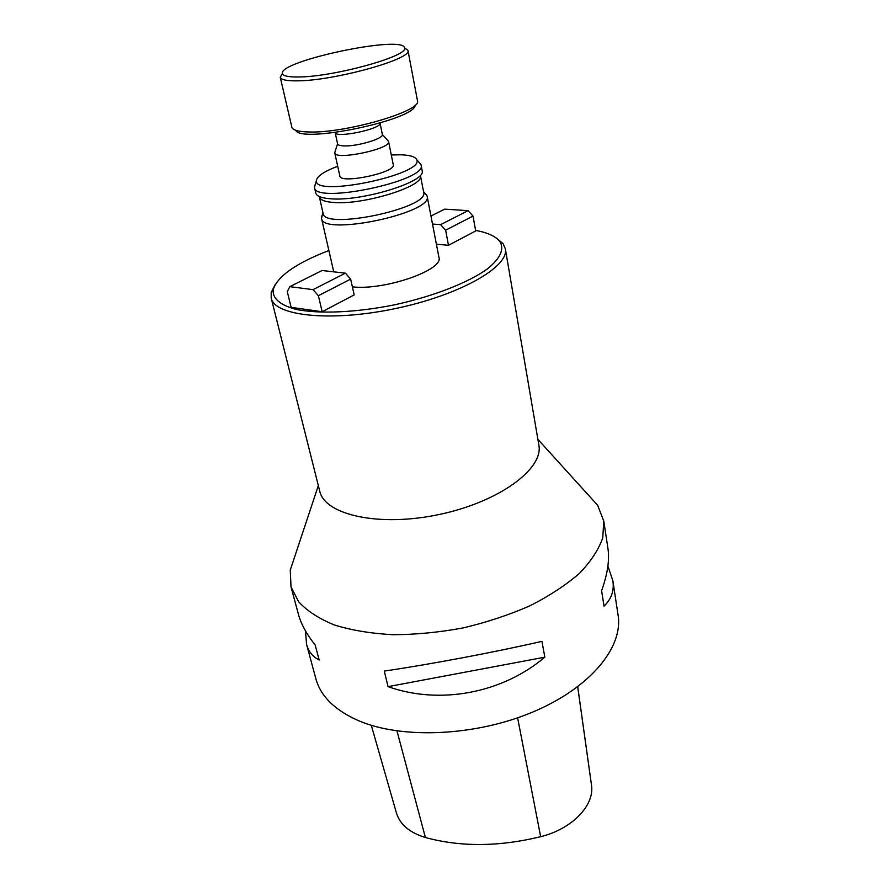 <?xml version="1.0" encoding="UTF-8"?>
<svg xmlns="http://www.w3.org/2000/svg" width="889" height="889" viewBox="0 0 889 889"><rect width="100%" height="100%" fill="white"/><g stroke="black" fill="none" stroke-linecap="round" stroke-linejoin="round"><path stroke-width="1.33" d="M322.162 311.739L354.178 294.892L350.655 279.102L318.384 295.715L322.162 311.739L291.125 307.327L287.28 291.625L289.803 286.669L313.061 289.636L345.399 273.156L350.655 279.102M352.377 286.847C384.326 290.703 444.089 269.934 438.933 257.343L427.12 196.136C433.899 213.016 322.14 236.563 321.529 218.383L322.351 214.716M475.593 230.384C487.761 232.64 495.884 236.396 499.962 241.641C504.496 249.276 500.351 258.332 487.539 268.811C468.436 282.602 433.554 296.315 394.872 304.749C356.067 312.639 318.618 314.173 295.581 309.261C279.624 304.838 272.178 298.226 273.245 289.425C277.768 276.023 296.315 263.066 328.886 250.542M448.478 245.275L475.693 230.951L473.026 216.083L445.633 230.184L448.478 245.275L436.399 244.208M388.582 141.54L393.26 164.754C396.405 172.522 340.109 184.39 339.842 176.011L334.764 152.886C334.92 160.798 391.638 148.841 388.582 141.54L387.66 140.373M391.293 154.975L400.85 154.797C410.029 155.119 415.285 156.731 416.652 159.62C425.598 174.177 314.073 197.68 316.373 180.756C316.773 176.344 323.885 171.521 337.709 166.265M496.173 237.963L503.096 243.653L505.33 248.742C509.541 266.567 460.135 295.037 395.661 308.516C331.241 322.196 274.545 316.084 271.201 298.082L271.201 292.525L275.223 284.524M505.33 248.742L538.834 444.911C543.946 468.759 499.073 502.029 439.077 514.52C379.136 527.299 324.663 514.975 319.718 491.095L271.201 298.082M587.329 493.906L597.641 505.285L603.764 521.021L602.775 537.723C598.73 549.469 590.996 561.303 579.572 573.238C566.104 584.951 549.602 595.786 530.077 605.742C509.164 614.91 486.794 622.311 462.98 627.956C438.91 632.401 415.463 634.646 392.627 634.702C370.746 633.479 351.277 630.223 334.22 624.934C318.962 618.633 307.105 610.921 298.66 601.797L291.014 586.929L290.27 570.06L295.115 555.492M291.014 586.929L298.46 614.41C301.049 624.034 306.627 634.224 315.173 645.003L319.184 659.994C312.695 656.738 308.494 651.548 306.572 644.403L315.895 678.84C320.673 696.365 335.02 710.367 358.923 720.846C402.406 739.381 475.904 736.192 533.3 711.822C590.841 687.508 623.367 647.059 618.088 615.155L612.843 580.661C614.377 590.574 611.432 599.075 604.02 606.142L601.609 590.729C607.587 574.005 609.687 559.892 607.932 548.38L603.764 521.021M541.946 641.358L544.835 657.171C502.085 693.376 439.677 704.999 388.071 686.652L384.27 671.073C430.02 664.394 494.317 652.282 541.946 641.358M306.572 644.403L305.472 630.879M607.887 566.104L612.843 580.661M424.886 193.113L427.12 196.136M419.13 162.431L421.13 165.087C427.709 180.745 314.784 204.548 314.484 187.568L315.251 184.323M314.484 187.568L315.951 193.669C317.284 196.48 322.229 198.191 330.775 198.792C361.456 201.547 424.942 182.167 422.264 171.266L421.13 165.087M420.553 176.144L423.664 192.191C430.054 208.093 323.674 230.507 323.107 213.382L319.484 197.447M420.508 176.266C422.964 186.757 362.845 205.159 333.708 202.47C325.585 201.881 320.873 200.236 319.562 197.536M371.28 725.291L396.405 812.857C399.917 824.47 409.585 832.682 425.398 837.516C460.669 847.106 499.096 846.828 540.656 836.693C572.005 828.981 594.363 805.645 591.574 785.643L577.728 686.786M544.835 657.171L388.071 686.652M289.803 286.669L322.085 270.512L345.399 273.156M318.384 295.715L313.061 289.636M445.633 230.184L440.611 224.65L432.51 224.039M440.611 224.65L468.07 210.66L444.722 209.137L430.965 216.027M468.07 210.66L473.026 216.083M335.131 151.452L334.764 152.886M415.163 105.113C416.019 119.648 300.826 143.918 295.737 130.272M298.848 76.965C334.108 76.865 409.229 55.94 404.451 47.95C404.095 34.471 277.368 61.174 282.469 73.654C283.224 76.021 288.681 77.132 298.848 76.965M280.246 77.243L291.914 127.483C293.159 130.239 298.837 131.739 308.939 131.983C344.988 133.417 421.208 111.347 417.541 101.013L407.94 50.362C413.118 58.807 334.297 80.843 297.359 80.843C286.714 80.977 281.013 79.788 280.257 77.265L282.435 73.476M404.417 47.773L407.929 50.329L404.451 47.95M337.587 143.751L337.609 143.896C337.942 145.107 340.098 145.774 344.076 145.907C357.322 146.552 384.237 138.451 382.348 134.472L388.526 141.351M425.398 837.516L396.983 730.936M540.656 836.693L517.62 717.834M591.574 785.643L577.694 686.819M382.348 134.472L380.036 123.06C382.259 128.783 335.409 138.662 335.131 132.517L337.609 143.896M273.245 289.425L271.201 292.525M499.962 241.641L503.096 243.653M318.329 485.594L290.27 570.06M537.878 439.333L597.641 505.285M321.529 218.383L333.753 271.834M316.373 180.756L314.406 186.979M416.652 159.62L420.964 164.521M322.974 212.793L321.44 217.561M423.542 191.591L426.876 195.347M282.469 73.654L280.257 77.265M337.576 143.774L334.742 152.686"/></g></svg>
